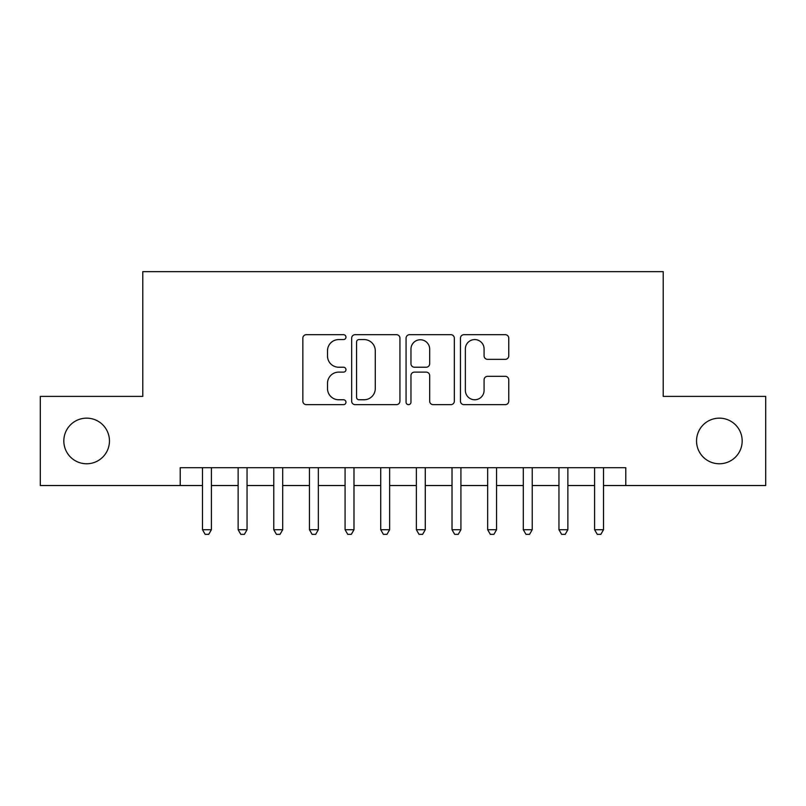 <?xml version="1.0" encoding="UTF-8"?>
<svg xmlns="http://www.w3.org/2000/svg" width="806" height="806" viewBox="0 0 806 806"><rect width="100%" height="100%" fill="white"/><g stroke="black" fill="none" stroke-linecap="round" stroke-linejoin="round"><path stroke-width="1.21" d="M345.965 337.13A2.448 2.448 0 0 0 343.517 334.681L306.34 334.681A3.496 3.496 0 0 0 302.844 338.177L302.844 401.156A3.496 3.496 0 0 0 306.34 404.662L343.517 404.662A2.448 2.448 0 0 0 345.965 402.214A2.448 2.448 0 0 0 343.517 399.766L338.711 399.766A11.193 11.193 0 0 1 327.508 388.563L327.508 383.313A11.193 11.193 0 0 1 338.711 372.12L343.517 372.12A2.448 2.448 0 0 0 345.965 369.672A2.448 2.448 0 0 0 343.517 367.224L338.711 367.224A11.193 11.193 0 0 1 327.508 356.02L327.508 350.781A11.193 11.193 0 0 1 338.711 339.578L343.517 339.578A2.448 2.448 0 0 0 345.965 337.13M696.545 440.963A22.81 22.81 0 0 0 719.355 463.772A22.81 22.81 0 0 0 742.175 440.963A22.81 22.81 0 0 0 719.355 418.153A22.81 22.81 0 0 0 696.545 440.963M63.825 440.963A22.81 22.81 0 0 0 86.645 463.772A22.81 22.81 0 0 0 109.455 440.963A22.81 22.81 0 0 0 86.645 418.153A22.81 22.81 0 0 0 63.825 440.963M505.251 359.345A3.496 3.496 0 0 0 508.757 355.849L508.757 338.177A3.496 3.496 0 0 0 505.251 334.681L463.964 334.681A3.496 3.496 0 0 0 460.468 338.177L460.468 401.156A3.496 3.496 0 0 0 463.964 404.662L505.251 404.662A3.496 3.496 0 0 0 508.757 401.156L508.757 379.817A3.496 3.496 0 0 0 505.251 376.321L487.59 376.321A3.496 3.496 0 0 0 484.084 379.817L484.084 390.406A9.36 9.36 0 0 1 474.724 399.766A9.36 9.36 0 0 1 465.364 390.406L465.364 348.938A9.36 9.36 0 0 1 474.724 339.578A9.36 9.36 0 0 1 484.084 348.938L484.084 355.849A3.496 3.496 0 0 0 487.59 359.345L505.251 359.345M180.212 485.524L40.3 485.524L40.3 396.401L142.783 396.401L142.783 271.642L663.217 271.642L663.217 396.401L765.7 396.401L765.7 485.524L625.788 485.524L625.788 467.702L180.212 467.702L180.212 485.524L202.487 485.524M399.937 338.177A3.496 3.496 0 0 0 396.441 334.681L355.154 334.681A3.496 3.496 0 0 0 351.658 338.177L351.658 401.156A3.496 3.496 0 0 0 355.154 404.662L396.441 404.662A3.496 3.496 0 0 0 399.937 401.156L399.937 338.177M409.559 334.681L450.846 334.681A3.496 3.496 0 0 1 454.342 338.177L454.342 401.156A3.496 3.496 0 0 1 450.846 404.662L433.175 404.662A3.496 3.496 0 0 1 429.679 401.156L429.679 375.616A3.496 3.496 0 0 0 426.183 372.12L414.455 372.12A3.496 3.496 0 0 0 410.959 375.616L410.959 402.214A2.448 2.448 0 0 1 408.511 404.662A2.448 2.448 0 0 1 406.063 402.214L406.063 338.177A3.496 3.496 0 0 1 409.559 334.681M211.404 485.524L238.133 485.524M247.049 485.524L273.778 485.524M282.694 485.524L309.433 485.524M318.34 485.524L345.079 485.524M353.985 485.524L380.724 485.524M389.63 485.524L416.37 485.524M425.276 485.524L452.015 485.524M460.921 485.524L487.66 485.524M496.567 485.524L523.306 485.524M532.222 485.524L558.951 485.524M567.867 485.524L594.596 485.524M603.513 485.524L625.788 485.524M359.002 339.578A2.448 2.448 0 0 0 356.554 342.026L356.554 397.308A2.448 2.448 0 0 0 359.002 399.766L364.07 399.766A11.193 11.193 0 0 0 375.274 388.563L375.274 350.781A11.193 11.193 0 0 0 364.07 339.578L359.002 339.578M429.679 349.119A9.36 9.36 0 0 0 420.319 339.759A9.36 9.36 0 0 0 410.959 349.119L410.959 363.728A3.496 3.496 0 0 0 414.455 367.224L426.183 367.224A3.496 3.496 0 0 0 429.679 363.728L429.679 349.119M211.404 467.702L211.404 529.723L202.487 529.723L202.487 467.702M211.404 529.723L208.724 534.358L205.167 534.358L202.487 529.723M247.049 467.702L247.049 529.723L238.133 529.723L238.133 467.702M247.049 529.723L244.379 534.358L240.813 534.358L238.133 529.723M282.694 467.702L282.694 529.723L273.778 529.723L273.778 467.702M282.694 529.723L280.025 534.358L276.458 534.358L273.778 529.723M318.34 467.702L318.34 529.723L309.433 529.723L309.433 467.702M318.34 529.723L315.67 534.358L312.103 534.358L309.433 529.723M353.985 467.702L353.985 529.723L345.079 529.723L345.079 467.702M353.985 529.723L351.315 534.358L347.749 534.358L345.079 529.723M389.63 467.702L389.63 529.723L380.724 529.723L380.724 467.702M389.63 529.723L386.961 534.358L383.394 534.358L380.724 529.723M425.276 467.702L425.276 529.723L416.37 529.723L416.37 467.702M425.276 529.723L422.606 534.358L419.039 534.358L416.37 529.723M460.921 467.702L460.921 529.723L452.015 529.723L452.015 467.702M460.921 529.723L458.251 534.358L454.685 534.358L452.015 529.723M496.567 467.702L496.567 529.723L487.66 529.723L487.66 467.702M496.567 529.723L493.897 534.358L490.33 534.358L487.66 529.723M532.222 467.702L532.222 529.723L523.306 529.723L523.306 467.702M532.222 529.723L529.542 534.358L525.975 534.358L523.306 529.723M567.867 467.702L567.867 529.723L558.951 529.723L558.951 467.702M567.867 529.723L565.187 534.358L561.621 534.358L558.951 529.723M603.513 467.702L603.513 529.723L594.596 529.723L594.596 467.702M603.513 529.723L600.833 534.358L597.276 534.358L594.596 529.723"/></g></svg>
